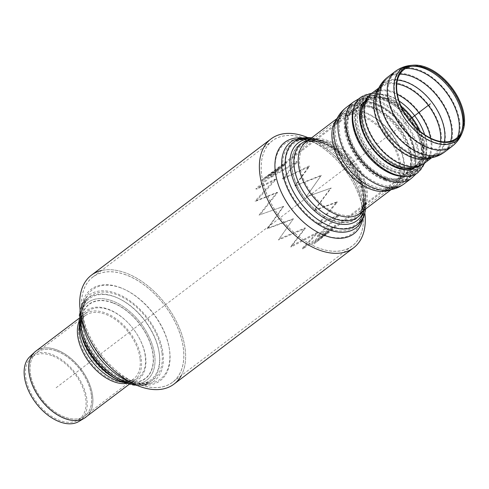<?xml version="1.0" encoding="UTF-8"?>
<svg xmlns="http://www.w3.org/2000/svg" width="489" height="489" viewBox="0 0 489 489"><rect width="100%" height="100%" fill="white"/><g stroke="black" fill="none" stroke-linecap="round" stroke-linejoin="round"><path stroke-width="0.37" stroke-dasharray="2.44 1.83" d="M319.054 248.143A65.984 40.171 -127.2 0 1 267.776 196.333A65.984 40.171 -127.2 0 1 272.44 140.795A65.984 40.171 -127.2 0 1 344.329 169.084A65.984 40.171 -127.2 0 1 352.208 245.936A65.984 40.171 -127.2 0 1 319.054 248.143M139.396 384.452A65.984 40.171 -127.2 0 1 88.124 332.642A65.984 40.171 -127.2 0 1 92.788 277.104A65.984 40.171 -127.2 0 1 164.671 305.393A65.984 40.171 -127.2 0 1 172.556 382.239A65.984 40.171 -127.2 0 1 139.396 384.452M307.159 137.323A68.344 41.602 -127.2 0 1 364.904 213.436A68.344 41.602 52.8 0 0 364.25 208.98A68.344 41.602 52.8 0 0 311.267 139.157A68.344 41.602 52.8 0 0 307.159 137.323M91.364 275.228A68.344 41.602 -127.2 0 1 165.814 304.525A68.344 41.602 -127.2 0 1 173.98 384.116M181.181 375.699A68.344 41.602 52.8 0 0 174.995 318.761A68.344 41.602 52.8 0 0 125.704 272.935A68.344 41.602 52.8 0 0 101.412 270.558M125.936 274.842A66.046 40.208 52.8 0 0 82.494 314.58A66.046 40.208 52.8 0 0 133.693 382.062A66.046 40.208 52.8 0 0 183.705 351.493A66.046 40.208 52.8 0 0 125.936 274.842M112.537 302.813A46.431 28.264 52.8 0 0 81.999 330.747A46.431 28.264 52.8 0 0 117.99 378.186A46.431 28.264 52.8 0 0 153.149 356.695A46.431 28.264 52.8 0 0 112.537 302.813M118.026 380.008A48.729 29.664 52.8 0 0 154.927 357.453A48.729 29.664 52.8 0 0 112.305 300.906A48.729 29.664 52.8 0 0 80.251 330.222M305.594 138.534A66.046 40.208 52.8 0 0 261.749 175.808A66.046 40.208 52.8 0 0 321.304 248.974A66.046 40.208 52.8 0 0 362.502 208.455A66.046 40.208 52.8 0 0 311.304 140.979A66.046 40.208 52.8 0 0 305.594 138.534M322.991 143.136A46.431 28.264 52.8 0 0 292.171 169.335A46.431 28.264 52.8 0 0 334.036 220.777A46.431 28.264 52.8 0 0 363.003 192.293A46.431 28.264 52.8 0 0 327.007 144.854A46.431 28.264 52.8 0 0 322.991 143.136M322.758 141.229A48.729 29.664 52.8 0 0 310.173 138.931A48.729 29.664 -127.2 0 1 317.569 139.689A48.729 29.664 -127.2 0 1 365.43 202.77A48.729 29.664 -127.2 0 1 364.171 210.099A48.729 29.664 52.8 0 0 364.745 192.819A48.729 29.664 52.8 0 0 326.97 143.032A48.729 29.664 52.8 0 0 322.758 141.229M51.779 355.57A39.089 23.796 52.8 0 0 30.917 357.917A39.089 23.796 52.8 0 0 36.809 402.41A39.089 23.796 52.8 0 0 78.069 420.063A39.089 23.796 52.8 0 0 82.641 387.416A39.089 23.796 52.8 0 0 51.779 355.57M78.9 421.457A40.709 24.78 52.8 0 0 83.662 387.459A40.709 24.78 52.8 0 0 51.528 354.299A40.709 24.78 52.8 0 0 29.798 356.738M122.03 380.118A46.687 28.423 52.8 0 0 126.999 381.591A46.687 28.423 52.8 0 0 152.971 353.4A46.687 28.423 52.8 0 0 115.288 303.736A46.687 28.423 52.8 0 0 81.143 321.151A46.687 28.423 52.8 0 0 122.03 380.118M119.102 380.515A48.729 29.664 52.8 0 0 122.238 381.811A48.729 29.664 52.8 0 0 127.427 383.352A48.729 29.664 52.8 0 0 154.53 353.926A48.729 29.664 52.8 0 0 115.202 302.092A48.729 29.664 52.8 0 0 79.566 320.264A48.729 29.664 52.8 0 0 80.055 329.054M332.483 220.441A46.687 28.423 -127.2 0 1 292.281 171.156A46.687 28.423 -127.2 0 1 317.997 141.443A46.687 28.423 -127.2 0 1 363.853 201.89A46.687 28.423 -127.2 0 1 332.483 220.441M384.458 99.206A43.448 26.449 52.8 0 0 371.903 97.232A43.448 26.449 52.8 0 0 367.814 151.266A43.448 26.449 52.8 0 0 420.95 161.877A43.448 26.449 52.8 0 0 384.458 99.206M384.739 97.653A44.921 27.347 52.8 0 0 371.762 95.618A44.921 27.347 52.8 0 0 367.532 151.474A44.921 27.347 52.8 0 0 422.472 162.452A44.921 27.347 52.8 0 0 384.739 97.653M293.412 218.699L268.168 228.015L267.22 228.76L293.082 219.219L293.412 218.699L278.418 239.989L305.136 228.565L290.863 247.086L317.502 233.143L302.673 248.968L328.296 232.257L313.944 243.925L335.882 226.04L317.55 236.786L339.097 215.447L318.357 224.567L337.459 202.085L314.335 210.57L331.212 187.984L306.096 196.914L321.304 175.3L294.904 185.686L309.25 165.954L282.453 178.589L296.884 161.376L270.649 176.706L286.089 162.262L286.585 163.088L271.511 177.189L270.649 176.706M293.082 219.219L278.418 239.989M283.742 206.315L258.987 215.105L283.742 206.315L268.168 228.015M283.174 206.535L267.22 228.76M277.642 192.55L256.199 201.016L254.965 201.107L276.927 192.434L277.642 192.55L260.13 214.683M276.927 192.434L258.987 215.105M276.041 179.5L256.982 189.09L255.771 188.888L275.289 179.072L276.041 179.5L256.199 201.016M275.289 179.072L254.965 201.107M279.182 169.157L262.361 180.722L261.273 180.325L278.504 168.479L279.182 169.157L256.982 189.09M278.504 168.479L255.771 188.888M262.361 180.722L286.585 163.088M286.089 162.262L261.273 180.325M271.511 177.189L297.129 162.226L283.039 179.029L309.201 166.694L295.197 185.961L294.904 185.686M296.884 161.376L297.129 162.226M282.453 178.589L283.039 179.029M309.25 165.954L309.201 166.694M295.197 185.961L320.973 175.82L306.126 196.92L330.643 188.204L314.164 210.258L336.744 201.969L318.088 223.925L338.345 215.019L317.306 235.851L335.203 225.362L311.933 244.219L327.801 231.431L302.783 247.752L317.257 232.293L291.255 245.912L305.185 227.825L279.097 238.98M291.255 245.912L290.863 247.086M305.136 228.565L305.185 227.825M302.783 247.752L302.673 248.968M317.502 233.143L317.257 232.293M311.933 244.219L312.043 245.35M328.296 232.257L327.801 231.431M317.306 235.851L317.55 236.786M335.882 226.04L335.203 225.362M318.088 223.925L318.357 224.567M339.097 215.447L338.345 215.019M314.164 210.258L314.335 210.57M337.459 202.085L336.744 201.969M331.212 187.984L330.643 188.204M321.304 175.3L320.973 175.82M383.205 177.874A42.188 25.685 52.8 0 0 394.446 179.848A42.188 25.685 52.8 0 0 399.366 127.323A42.188 25.685 52.8 0 0 347.459 117.916A42.188 25.685 52.8 0 0 383.205 177.874M385.485 176.847A42.965 26.155 52.8 0 0 407.581 175.007A42.965 26.155 52.8 0 0 401.94 125.367A42.965 26.155 52.8 0 0 355.656 106.578A42.965 26.155 52.8 0 0 351.909 142.654A42.965 26.155 52.8 0 0 385.485 176.847M385.668 178.326A44.75 27.243 52.8 0 0 413.437 170.203A44.75 27.243 52.8 0 0 402.814 124.719A44.75 27.243 52.8 0 0 361.872 102.219A44.75 27.243 52.8 0 0 348.651 137.177A44.75 27.243 52.8 0 0 385.668 178.326M384.709 179.634A45.385 27.628 52.8 0 0 412.875 171.401A45.385 27.628 52.8 0 0 402.099 125.263A45.385 27.628 52.8 0 0 360.576 102.445A45.385 27.628 52.8 0 0 347.159 137.898A45.385 27.628 52.8 0 0 384.709 179.634M384.8 180.386A46.29 28.179 52.8 0 0 408.064 178.833A46.29 28.179 52.8 0 0 402.526 124.921A46.29 28.179 52.8 0 0 352.098 105.08A46.29 28.179 52.8 0 0 348.828 144.047A46.29 28.179 52.8 0 0 384.8 180.386M393.315 171.346A43.448 26.449 52.8 0 0 419.892 164.231A43.448 26.449 52.8 0 0 420.95 161.877A43.448 26.449 52.8 0 0 409.965 119.298A43.448 26.449 52.8 0 0 371.915 97.232A43.448 26.449 52.8 0 0 369.366 97.617A43.448 26.449 52.8 0 0 357.557 131.975A43.448 26.449 52.8 0 0 393.315 171.346M393.724 170.814A43.209 26.302 52.8 0 0 420.155 163.742A43.209 26.302 52.8 0 0 410.277 119.053A43.209 26.302 52.8 0 0 369.91 97.494A43.209 26.302 52.8 0 0 358.168 131.663A43.209 26.302 52.8 0 0 393.724 170.814M360.754 97.238A47.305 28.802 52.8 0 1 412.288 117.513A47.305 28.802 52.8 0 1 417.948 172.611A47.305 28.802 52.8 0 0 412.264 117.537A47.305 28.802 52.8 0 0 360.741 97.25M361.97 104.371A41.259 25.116 52.8 0 0 360.833 105.881A41.259 25.116 52.8 0 0 363.266 140.508A41.259 25.116 52.8 0 0 393.553 169.176A41.259 25.116 52.8 0 0 409.641 170.215A41.259 25.116 52.8 0 0 411.396 169.524M313.944 243.925L414.287 167.794A41.259 25.116 52.8 0 0 409.354 119.744A41.259 25.116 52.8 0 0 364.409 102.06L264.072 178.192M383.113 177.097A41.259 25.116 52.8 0 0 403.841 175.716A41.259 25.116 52.8 0 0 398.914 127.666A41.259 25.116 52.8 0 0 353.963 109.982A41.259 25.116 52.8 0 0 351.053 144.707A41.259 25.116 52.8 0 0 383.113 177.097M409.171 119.884L55.679 388.089M136.541 385.167A53.906 32.818 52.8 0 0 150.294 383.333A53.906 32.818 52.8 0 0 163.002 353.413A53.906 32.818 52.8 0 0 130.037 300.869A53.906 32.818 52.8 0 0 85.74 298.247A53.906 32.818 52.8 0 0 80.269 311.004M120.215 381.065A52.103 31.718 52.8 0 0 159.432 354.556A52.103 31.718 52.8 0 0 114.096 296.481A52.103 31.718 52.8 0 0 79.817 327.832M137.843 385.711L150.294 383.333L144.389 384.709C137.513 385.014 130.441 382.41 126.572 380.418A57.286 34.872 52.8 0 0 169.689 351.267A57.286 34.872 52.8 0 0 119.842 287.416A57.286 34.872 52.8 0 0 82.158 321.884C81.278 317.624 80.679 310.105 82.824 303.565L85.74 298.247L80.092 309.604M120.685 287.819A56.137 34.175 52.8 0 0 83.76 321.597A56.137 34.175 52.8 0 0 127.281 378.951A56.137 34.175 52.8 0 0 169.536 350.387A56.137 34.175 52.8 0 0 120.685 287.819M161.951 352.82A52.311 31.846 52.8 0 0 129.964 301.841A52.311 31.846 52.8 0 0 86.981 299.292A52.311 31.846 52.8 0 0 96.4 357.19A52.311 31.846 52.8 0 0 149.622 381.854A52.311 31.846 52.8 0 0 161.951 352.82M159.28 353.675A50.954 31.021 52.8 0 0 114.939 296.884A50.954 31.021 52.8 0 0 81.418 327.544A50.954 31.021 52.8 0 0 120.917 379.605A50.954 31.021 52.8 0 0 159.28 353.675M362.704 219.488A57.286 34.872 52.8 0 0 363.321 204.353A57.286 34.872 52.8 0 0 362.838 201.156L363.633 208.809C363.663 214.414 362.832 218.779 361.145 221.914L359.256 224.787A53.906 32.818 52.8 0 0 364.818 200.288A53.906 32.818 52.8 0 0 337.367 152.091A53.906 32.818 52.8 0 0 294.702 139.701L300.607 138.326C307.483 138.026 314.555 140.63 318.425 142.623A57.286 34.872 52.8 0 0 313.473 140.508A57.286 34.872 52.8 0 0 300.735 137.819M365.601 209.017A52.103 31.718 52.8 0 0 365.619 198.118A52.103 31.718 52.8 0 0 365.179 195.209A52.103 31.718 52.8 0 0 324.788 141.969A52.103 31.718 52.8 0 0 320.277 140.043A52.103 31.718 52.8 0 0 311.603 137.843M364.25 208.98L362.838 201.156A57.286 34.872 52.8 0 0 318.425 142.623L311.267 139.157M361.713 204.579A56.137 34.175 52.8 0 0 361.237 201.444A56.137 34.175 52.8 0 0 317.722 144.084A56.137 34.175 52.8 0 0 312.862 142.012A56.137 34.175 52.8 0 0 275.46 172.648A56.137 34.175 52.8 0 0 324.311 235.215A56.137 34.175 52.8 0 0 361.713 204.579M363.413 199.97A52.311 31.846 52.8 0 0 336.774 153.198A52.311 31.846 52.8 0 0 295.374 141.18A52.311 31.846 52.8 0 0 297.862 204.341A52.311 31.846 52.8 0 0 358.015 223.742A52.311 31.846 52.8 0 0 363.413 199.97M319.672 141.547A50.954 31.021 52.8 0 0 285.717 169.359A50.954 31.021 52.8 0 0 330.057 226.156A50.954 31.021 52.8 0 0 364.012 198.345A50.954 31.021 52.8 0 0 363.578 195.496A50.954 31.021 52.8 0 0 324.079 143.43A50.954 31.021 52.8 0 0 319.672 141.547M91.449 395.46A39.792 24.224 52.8 0 0 56.822 351.108A39.792 24.224 52.8 0 0 36.822 352.441A39.792 24.224 52.8 0 0 41.577 398.792A39.792 24.224 52.8 0 0 84.933 415.852A39.792 24.224 52.8 0 0 91.449 395.46M56.773 351.145A39.792 24.224 -127.2 0 1 91.4 395.497A39.792 24.224 -127.2 0 1 83.533 416.793A39.792 24.224 -127.2 0 1 41.534 398.822A39.792 24.224 -127.2 0 1 35.538 353.535A39.792 24.224 -127.2 0 1 56.773 351.145M140.031 358.596A39.792 24.224 52.8 0 0 105.404 314.244A39.792 24.224 52.8 0 0 85.41 315.582A39.792 24.224 52.8 0 0 90.165 361.927A39.792 24.224 52.8 0 0 133.515 378.987A39.792 24.224 52.8 0 0 140.031 358.596M35.795 351.181A41.418 25.214 -127.2 0 1 56.608 349.794A41.418 25.214 -127.2 0 1 92.653 395.956A41.418 25.214 -127.2 0 1 85.868 417.178M85.159 417.685A41.418 25.214 52.8 0 0 92.604 395.992A41.418 25.214 52.8 0 0 56.565 349.831A41.418 25.214 52.8 0 0 35.116 351.732M126.113 383.504A41.418 25.214 52.8 0 0 134.499 380.277A41.418 25.214 52.8 0 0 141.284 359.06A41.418 25.214 52.8 0 0 105.239 312.899A41.418 25.214 52.8 0 0 84.426 314.286A41.418 25.214 52.8 0 0 79.065 321.493M145.288 356.334A41.779 25.434 52.8 0 0 111.926 311.022A41.779 25.434 52.8 0 0 80.856 326.371A41.779 25.434 52.8 0 0 117.446 379.14A41.779 25.434 52.8 0 0 121.895 380.46A41.779 25.434 52.8 0 0 145.288 356.334M129.072 384.397L134.499 380.277C132.849 382.374 128.534 382.96 121.547 382.05A43.075 26.223 52.8 0 0 145.655 357.178A43.075 26.223 52.8 0 0 111.266 310.46A43.075 26.223 52.8 0 0 79.236 326.285C80.239 319.305 81.969 315.307 84.426 314.286L78.998 318.406M328.443 142.073A43.044 26.204 -127.2 0 1 361.891 175.869A43.044 26.204 -127.2 0 1 358.847 212.098A43.044 26.204 -127.2 0 1 323.865 205.851A43.044 26.204 -127.2 0 1 299.763 165.569A43.044 26.204 -127.2 0 1 306.817 143.515A43.044 26.204 -127.2 0 1 328.443 142.073M294.512 167.831A45.031 27.415 -127.2 0 1 319.72 141.828A45.031 27.415 -127.2 0 1 363.95 200.123A45.031 27.415 -127.2 0 1 333.694 218.015A45.031 27.415 -127.2 0 1 294.512 167.831M308.675 140.062A46.321 28.197 -127.2 0 1 320.075 140.245A46.321 28.197 -127.2 0 1 365.57 200.209A46.321 28.197 -127.2 0 1 362.679 211.236M317.569 139.689L320.075 140.245C312.343 139.261 307.599 139.921 305.833 142.22A44.67 27.195 -127.2 0 1 328.278 140.722A44.67 27.195 -127.2 0 1 362.985 175.796A44.67 27.195 -127.2 0 1 359.831 213.393C362.581 212.202 364.494 207.807 365.57 200.209L365.43 202.77M390.069 189.86A44.67 27.195 52.8 0 0 393.48 187.862A44.67 27.195 52.8 0 0 400.791 164.982A44.67 27.195 52.8 0 0 361.927 115.196A44.67 27.195 52.8 0 0 339.482 116.694A44.67 27.195 52.8 0 0 336.64 119.432M391.078 189.683L393.48 187.862L386.096 190.264A45.721 27.836 52.8 0 0 404.391 163.167A45.721 27.836 52.8 0 0 371.823 115.63A45.721 27.836 52.8 0 0 335.179 123.155L339.482 116.694L337.08 118.509M399.544 164.518A43.044 26.204 52.8 0 0 362.092 116.547A43.044 26.204 52.8 0 0 340.46 117.99A43.044 26.204 52.8 0 0 345.601 168.118A43.044 26.204 52.8 0 0 392.496 186.572A43.044 26.204 52.8 0 0 399.544 164.518M403.737 162.403A44.273 26.95 52.8 0 0 372.208 116.376A44.273 26.95 52.8 0 0 336.725 123.662A44.273 26.95 52.8 0 0 348.26 166.101A44.273 26.95 52.8 0 0 386.029 188.644A44.273 26.95 52.8 0 0 403.737 162.403M410.632 158.925A46.29 28.179 52.8 0 0 370.35 107.329A46.29 28.179 52.8 0 0 347.086 108.882A46.29 28.179 52.8 0 0 352.618 162.794A46.29 28.179 52.8 0 0 403.046 182.642A46.29 28.179 52.8 0 0 410.632 158.925M417.979 153.35A46.29 28.179 52.8 0 0 377.697 101.755A46.29 28.179 52.8 0 0 354.433 103.307A46.29 28.179 52.8 0 0 359.965 157.22A46.29 28.179 52.8 0 0 410.399 177.067A46.29 28.179 52.8 0 0 417.979 153.35M421.622 149.066A44.542 27.115 52.8 0 0 382.869 99.42A44.542 27.115 52.8 0 0 369.996 97.403A44.542 27.115 52.8 0 0 365.803 152.788A44.542 27.115 52.8 0 0 420.277 163.668A44.542 27.115 52.8 0 0 421.622 149.066M404.531 176.437A46.015 28.014 52.8 0 0 421.793 164.243A46.015 28.014 52.8 0 0 423.187 149.157A46.015 28.014 52.8 0 0 383.15 97.873A46.015 28.014 52.8 0 0 369.855 95.783A46.015 28.014 52.8 0 0 353.461 109.126M411.377 178.357A47.916 29.169 52.8 0 0 419.226 153.809A47.916 29.169 52.8 0 0 377.532 100.404A47.916 29.169 52.8 0 0 353.455 102.012M404.03 183.931A47.916 29.169 52.8 0 0 411.879 159.39A47.916 29.169 52.8 0 0 370.185 105.985A47.916 29.169 52.8 0 0 346.102 107.586M419.238 130.594A40.281 24.523 -127.2 0 1 416.549 164.854A40.281 24.523 -127.2 0 1 372.667 147.586A40.281 24.523 -127.2 0 1 367.85 100.673A40.281 24.523 -127.2 0 1 382.135 97.727A40.281 24.523 -127.2 0 1 401.573 107.305M363.865 103.448A41.259 25.116 -127.2 0 1 367.263 99.897A41.259 25.116 -127.2 0 1 381.891 96.883A41.259 25.116 -127.2 0 1 418.382 127.366A41.259 25.116 -127.2 0 1 417.141 165.63A41.259 25.116 -127.2 0 1 412.795 167.947M371.548 93.478A43.778 26.65 -127.2 0 1 387.074 90.282A43.778 26.65 -127.2 0 1 430.118 133.473A43.778 26.65 -127.2 0 1 424.47 163.228M378.443 88.76A43.778 26.65 -127.2 0 1 381.084 86.247A43.778 26.65 -127.2 0 1 396.603 83.051A43.778 26.65 -127.2 0 1 439.654 126.241A43.778 26.65 -127.2 0 1 434 155.997A43.778 26.65 -127.2 0 1 430.87 157.861M378.822 87.959L381.084 86.247L377.043 92.348A44.896 27.335 -127.2 0 1 399.299 79.817A44.896 27.335 -127.2 0 1 442.404 120.85A44.896 27.335 -127.2 0 1 427.044 158.247L434 155.997L431.744 157.709M387.71 77.146A47.023 28.625 -127.2 0 1 404.385 73.711A47.023 28.625 -127.2 0 1 450.626 120.105A47.023 28.625 -127.2 0 1 444.556 152.067M395.234 71.437A47.023 28.625 -127.2 0 1 411.903 68.002A47.023 28.625 -127.2 0 1 458.15 114.395A47.023 28.625 -127.2 0 1 452.074 146.358M411.243 65.355A45.184 27.506 -127.2 0 1 417.618 65.618A45.184 27.506 -127.2 0 1 462.05 110.196A45.184 27.506 -127.2 0 1 462.246 132.574M461.659 131.315A44.297 26.968 -127.2 0 1 461.335 132.232A44.297 26.968 -127.2 0 1 407.16 121.413A44.297 26.968 -127.2 0 1 411.328 66.327A44.297 26.968 -127.2 0 1 412.294 66.26M457.557 137.293A46.052 28.032 -127.2 0 1 451.488 145.581A46.052 28.032 -127.2 0 1 401.322 125.844A46.052 28.032 -127.2 0 1 395.821 72.213A46.052 28.032 -127.2 0 1 405.442 68.601M450.662 141.156A46.052 28.032 -127.2 0 1 443.963 151.29A46.052 28.032 -127.2 0 1 393.798 131.547A46.052 28.032 -127.2 0 1 388.297 77.922A46.052 28.032 -127.2 0 1 399.855 74.2M444.342 141.896A44.028 26.803 -127.2 0 1 427.001 157.269A44.028 26.803 -127.2 0 1 389.44 134.854A44.028 26.803 -127.2 0 1 377.966 92.647A44.028 26.803 -127.2 0 1 397.447 80.086M440.503 141.498A42.8 26.058 -127.2 0 1 433.413 155.221A42.8 26.058 -127.2 0 1 386.787 136.871A42.8 26.058 -127.2 0 1 381.671 87.024A42.8 26.058 -127.2 0 1 396.799 83.888M430.528 138.13A42.8 26.058 -127.2 0 1 423.877 162.452A42.8 26.058 -127.2 0 1 377.251 144.102A42.8 26.058 -127.2 0 1 372.141 94.261A42.8 26.058 -127.2 0 1 387.319 91.131A42.8 26.058 -127.2 0 1 397.355 94.408M424.599 134.671A41.327 25.159 -127.2 0 1 407.747 167.171A41.327 25.159 -127.2 0 1 374.568 146.144A41.327 25.159 -127.2 0 1 363.248 108.521A41.327 25.159 -127.2 0 1 384.281 94.994A41.327 25.159 -127.2 0 1 399.085 101.052M364.568 101.938L367.263 99.897C364.922 101.584 363.266 104.389 362.3 108.307A42.164 25.666 -127.2 0 1 383.761 94.505A42.164 25.666 -127.2 0 1 424.69 134.365A42.164 25.666 -127.2 0 1 407.698 168.143C411.738 168.265 414.88 167.427 417.141 165.63L414.44 167.678M272.44 140.795L92.788 277.104M352.208 245.936L172.556 382.239M117.99 378.186L120.917 379.605C128.259 383.168 135.306 384.605 142.073 383.908L149.622 381.854L144.353 383.089C138.118 383.407 131.254 381.01 127.281 378.951L133.693 382.062M81.999 330.747L81.418 327.544C79.964 319.519 80.477 312.343 82.971 306.01L86.981 299.292L84.377 304.042C82.39 309.959 82.849 317.214 83.76 321.597L82.494 314.58M311.725 137.751L326.97 143.032M365.723 208.919L365.631 198.222L364.745 192.819M327.007 144.854L324.079 143.43C316.744 139.866 309.69 138.436 302.923 139.127L295.374 141.18L300.643 139.952C306.878 139.634 313.742 142.03 317.722 144.084L311.304 140.979M363.003 192.293L364.024 198.418C364.88 205.301 364.213 211.492 362.037 217L359.666 221.23C361.732 217.574 362.404 211.945 361.677 204.353L362.502 208.455M78.069 420.063L84.933 415.852L133.515 378.987C132.366 380.772 128.497 381.261 121.895 380.46L126.999 381.591M30.917 357.917L36.822 352.441L85.41 315.582C83.381 316.206 81.865 319.8 80.856 326.371L81.143 321.151M123.24 382.422L127.427 383.352M79.328 324.549L79.566 320.264M408.064 178.833L403.046 182.642C397.985 186.382 392.306 188.381 386.029 188.644L392.496 186.572L358.847 212.098C361.157 211.315 362.862 207.324 363.95 200.123L363.853 201.89M352.098 105.08L347.086 108.882C342.117 112.751 338.663 117.678 336.725 123.662L340.46 117.99L306.817 143.515C308.192 141.504 312.489 140.936 319.72 141.828L317.997 141.443M354.433 103.307C359.067 99.866 364.256 97.898 369.996 97.403C364.256 97.898 359.067 99.866 354.433 103.307M410.399 177.067C414.959 173.528 418.254 169.066 420.277 163.668L420.95 161.877L420.277 163.668C418.254 169.066 414.959 173.528 410.399 177.067M371.903 97.232L369.996 97.403L371.903 97.232M371.762 95.618L359.177 98.582M422.472 162.452L416.225 173.772M413.236 66.156L411.328 66.327C405.607 66.822 400.436 68.784 395.821 72.213L388.297 77.922C383.345 81.779 379.904 86.687 377.966 92.647L381.671 87.024L372.141 94.261C367.526 97.898 364.562 102.653 363.248 108.521C364.421 104.42 365.955 101.804 367.85 100.673L265.087 178.638M462.007 130.441L461.335 132.232C459.318 137.611 456.035 142.061 451.488 145.581L443.963 151.29C438.914 155.019 433.26 157.012 427.001 157.269L433.413 155.221L423.877 162.452C419.134 165.912 413.755 167.489 407.747 167.171C412.013 167.152 414.947 166.376 416.549 164.854L313.785 242.819M394.446 179.848C399.44 179.64 403.816 178.027 407.581 175.007M347.459 117.916C348.999 113.167 351.732 109.383 355.662 106.571M413.443 170.203L412.875 171.394M361.86 102.225L360.564 102.445M419.898 164.231L420.155 163.736M369.354 97.617L369.898 97.5M424.978 162.837L426.665 155.979M372.062 93.093L379.122 93.32M414.287 167.794L403.841 175.716M364.409 102.06L353.969 109.982"/><path stroke-width="0.73" d="M319.293 250.099A68.344 41.602 -127.2 0 1 266.187 196.444A68.344 41.602 -127.2 0 1 271.016 138.919A68.344 41.602 -127.2 0 1 307.159 137.323A68.344 41.602 52.8 0 0 305.362 136.627A68.344 41.602 52.8 0 0 259.8 173.717A68.344 41.602 52.8 0 0 318.901 249.952A68.344 41.602 52.8 0 0 364.904 213.436A68.344 41.602 -127.2 0 1 353.633 247.813A68.344 41.602 -127.2 0 1 319.293 250.099M353.633 247.813L173.98 384.116A68.344 41.602 -127.2 0 1 139.64 386.408A68.344 41.602 -127.2 0 1 86.535 332.752A68.344 41.602 -127.2 0 1 91.364 275.228L271.016 138.919M101.412 270.558A68.344 41.602 52.8 0 0 80.752 314.054A68.344 41.602 52.8 0 0 133.729 383.883A68.344 41.602 52.8 0 0 181.181 375.699M79.817 327.832L80.251 330.222A48.729 29.664 52.8 0 0 118.026 380.008L120.215 381.065A52.103 31.718 52.8 0 1 79.817 327.832L80.092 309.604M310.173 138.931A48.729 29.664 52.8 0 0 304.091 199.61A48.729 29.664 52.8 0 0 364.171 210.099A48.729 29.664 -127.2 0 1 332.691 222.134A48.729 29.664 -127.2 0 1 291.737 175.111A48.729 29.664 -127.2 0 1 310.173 138.931M35.116 351.732A41.418 25.214 52.8 0 0 34.462 352.318L29.798 356.738A40.709 24.78 52.8 0 0 35.935 403.07A40.709 24.78 52.8 0 0 78.9 421.457L84.414 418.156A41.418 25.214 52.8 0 0 85.159 417.685M80.055 329.054A48.729 29.664 52.8 0 0 119.102 380.515M462.728 108.949A44.089 26.84 -127.2 0 1 462.918 130.783A44.089 26.84 -127.2 0 1 409 120.013A44.089 26.84 -127.2 0 1 413.15 65.19A44.089 26.84 -127.2 0 1 462.728 108.949M461.818 109.041A43.209 26.302 -127.2 0 1 462.007 130.441A43.209 26.302 -127.2 0 1 409.171 119.884A43.209 26.302 -127.2 0 1 413.236 66.156A43.209 26.302 -127.2 0 1 461.818 109.041M417.918 172.635L417.942 172.611A47.305 28.802 52.8 0 1 394.171 174.2A47.305 28.802 52.8 0 1 357.416 137.054A47.305 28.802 52.8 0 1 360.754 97.238L360.723 97.262A47.305 28.802 52.8 0 0 360.723 97.262A47.305 28.802 52.8 0 0 357.386 137.079A47.305 28.802 52.8 0 0 394.14 174.218A47.305 28.802 52.8 0 0 417.918 172.635A47.305 28.802 52.8 0 0 417.93 172.623L424.978 162.837M411.396 169.524A41.259 25.116 52.8 0 0 414.287 167.794L414.44 167.678M364.568 101.938L364.409 102.06A41.259 25.116 52.8 0 0 361.97 104.371M430.387 103.79L409.171 119.884M80.269 311.004A53.906 32.818 52.8 0 0 136.541 385.167M80.752 314.054L82.158 321.884A57.286 34.872 52.8 0 0 126.572 380.418L133.729 383.883M311.725 137.751L294.702 139.701A53.906 32.818 52.8 0 0 297.263 204.793A53.906 32.818 52.8 0 0 359.256 224.787L363.633 217.385L365.723 208.919M311.603 137.843A52.103 31.718 52.8 0 0 285.943 171.052A52.103 31.718 52.8 0 0 326.707 224.781A52.103 31.718 52.8 0 0 365.601 209.017M300.735 137.819A57.286 34.872 52.8 0 0 291.53 209.145A57.286 34.872 52.8 0 0 362.704 219.488M85.868 417.178A41.418 25.214 -127.2 0 1 40.746 399.421A41.418 25.214 -127.2 0 1 35.795 351.181L34.462 352.318A41.418 25.214 52.8 0 0 40.703 399.452A41.418 25.214 52.8 0 0 84.414 418.156L129.072 384.397M79.065 321.493A41.418 25.214 52.8 0 0 89.377 362.52A41.418 25.214 52.8 0 0 126.113 383.504M79.328 324.549L79.236 326.285A43.075 26.223 52.8 0 0 116.957 380.686A43.075 26.223 52.8 0 0 121.547 382.05L123.24 382.422M362.679 211.236A46.321 28.197 -127.2 0 1 334.445 218.62A46.321 28.197 -127.2 0 1 294.14 166.987A46.321 28.197 -127.2 0 1 308.675 140.062M391.078 189.683L359.831 213.393A44.67 27.195 -127.2 0 1 323.529 206.908A44.67 27.195 -127.2 0 1 298.516 165.105A44.67 27.195 -127.2 0 1 305.833 142.22L337.08 118.509M404.03 183.931A47.916 29.169 52.8 0 1 351.829 163.393A47.916 29.169 52.8 0 1 346.102 107.586C340.87 111.669 337.227 116.859 335.179 123.155A45.721 27.836 52.8 0 0 347.092 166.987A45.721 27.836 52.8 0 0 386.096 190.264C392.71 189.989 398.694 187.88 404.03 183.931L411.377 178.357A47.916 29.169 52.8 0 1 359.177 157.819A47.916 29.169 52.8 0 1 353.455 102.012L359.177 98.582M336.64 119.432A44.67 27.195 52.8 0 0 344.818 168.711A44.67 27.195 52.8 0 0 390.069 189.86M353.461 109.126A46.015 28.014 52.8 0 0 365.521 153.002A46.015 28.014 52.8 0 0 404.531 176.437M401.573 107.305A40.281 24.523 -127.2 0 1 419.238 130.594M412.795 167.947A41.259 25.116 -127.2 0 1 402.508 168.644A41.259 25.116 -127.2 0 1 367.93 141.608A41.259 25.116 -127.2 0 1 363.865 103.448M431.744 157.709L424.47 163.228A43.778 26.65 -127.2 0 1 376.781 144.463A43.778 26.65 -127.2 0 1 371.548 93.478L378.822 87.959M430.87 157.861A43.778 26.65 -127.2 0 1 386.31 137.232A43.778 26.65 -127.2 0 1 378.443 88.76M427.044 158.247A44.896 27.335 -127.2 0 1 388.737 135.386A44.896 27.335 -127.2 0 1 377.043 92.348C379.036 86.192 382.594 81.125 387.71 77.146A47.023 28.625 -127.2 0 0 393.327 131.908A47.023 28.625 -127.2 0 0 444.556 152.067C439.342 155.918 433.505 157.978 427.044 158.247M444.556 152.067L452.074 146.358A47.023 28.625 -127.2 0 1 400.852 126.199A47.023 28.625 -127.2 0 1 395.234 71.437L387.71 77.146M452.074 146.358C456.775 142.721 460.161 138.124 462.246 132.574A45.184 27.506 -127.2 0 1 406.995 121.541A45.184 27.506 -127.2 0 1 411.243 65.355C405.338 65.868 400.002 67.892 395.234 71.437M412.294 66.26A44.297 26.968 -127.2 0 1 417.575 66.583A44.297 26.968 -127.2 0 1 461.139 110.294A44.297 26.968 -127.2 0 1 461.659 131.315M405.442 68.601A46.052 28.032 -127.2 0 1 412.148 68.851A46.052 28.032 -127.2 0 1 457.435 114.285A46.052 28.032 -127.2 0 1 457.557 137.293M399.855 74.2A46.052 28.032 -127.2 0 1 404.629 74.554A46.052 28.032 -127.2 0 1 449.911 119.988A46.052 28.032 -127.2 0 1 450.662 141.156M397.447 80.086A44.028 26.803 -127.2 0 1 399.794 80.361A44.028 26.803 -127.2 0 1 444.342 141.896M396.799 83.888A42.8 26.058 -127.2 0 1 396.848 83.9A42.8 26.058 -127.2 0 1 438.939 126.125A42.8 26.058 -127.2 0 1 440.503 141.498M397.355 94.408A42.8 26.058 -127.2 0 1 429.403 133.363A42.8 26.058 -127.2 0 1 430.528 138.13M399.085 101.052A41.327 25.159 -127.2 0 1 424.599 134.671M407.728 168.149L407.698 168.143A42.164 25.666 -127.2 0 1 373.847 146.688A42.164 25.666 -127.2 0 1 362.3 108.307C363.663 102.213 366.744 97.274 371.548 93.478M137.843 385.711L120.215 381.065M35.795 351.181L78.998 318.406M416.225 173.772L411.377 178.357M346.102 107.586L353.455 102.012M413.15 65.19L411.243 65.355M462.918 130.783L462.246 132.574M407.698 168.143C413.932 168.473 419.519 166.835 424.47 163.228M360.827 105.881L362.948 102.714C360.271 106.749 359.158 111.987 359.598 118.417C360.448 127.959 364.287 137.513 371.12 147.079C378.712 157.232 387.343 164.188 397.019 167.947C403.18 170.172 408.59 170.533 413.26 169.029L409.641 170.215M360.754 97.238L372.062 93.093"/></g></svg>
